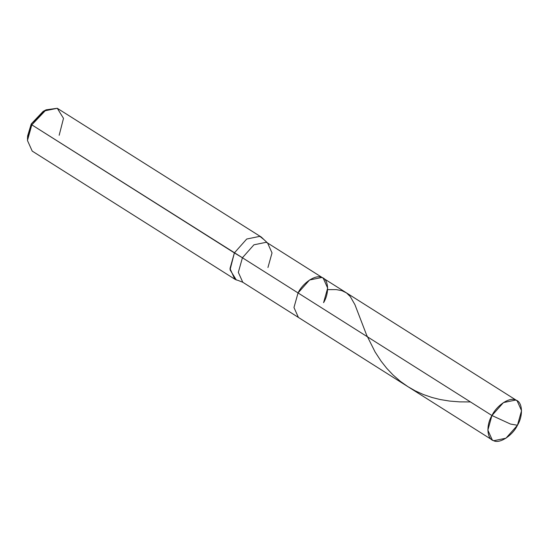<?xml version="1.0" encoding="UTF-8"?>
<svg xmlns="http://www.w3.org/2000/svg" width="549" height="549" viewBox="0 0 549 549"><rect width="100%" height="100%" fill="white"/><g stroke="black" fill="none" stroke-linecap="round" stroke-linejoin="round"><path stroke-width="0.82" d="M323.581 302.671C329.592 292.83 328.618 278.974 321.81 277.478C315.984 274.157 302.918 282.666 298.052 292.94L491.938 415.524L510.522 424.068L517.467 425.255C512.601 435.529 499.535 444.038 493.709 440.717C486.901 439.221 485.927 425.365 491.938 415.524L487.862 430.107L492.295 440.01L493.709 440.717L505.958 438.205L517.467 425.255C523.478 415.415 522.504 401.559 515.696 400.056C509.87 396.742 496.804 405.244 491.938 415.524L510.522 424.068L517.467 425.255L521.55 410.673L517.11 400.763L515.696 400.056L503.454 402.575L491.938 415.524L298.052 292.94L293.969 307.522L298.409 317.432L293.969 307.522L298.052 292.94L309.561 279.99L321.81 277.478L323.224 278.185L321.81 277.478L309.561 279.99L298.052 292.94L242.418 257.762L238.335 272.352L242.775 282.255L238.335 272.352L242.418 257.762L298.052 292.94C302.918 282.666 315.984 274.157 321.81 277.478C328.618 278.974 329.592 292.83 323.581 302.671L327.664 288.088L323.224 278.185L517.11 400.763M44.558 110.72L31.252 123.916L27.622 135.953L27.471 139.295L31.821 124.849L242.418 257.762L253.926 244.813L266.176 242.301L267.589 243.008L266.176 242.301L253.926 244.813L242.418 257.762L234.375 252.911L230.004 268.536L234.759 279.153L236.276 279.908L237.998 280.374L236.276 279.908L230.052 269.84L234.375 252.911L246.714 239.035L259.835 236.344L261.345 237.099L263.843 239.501L259.835 236.344L246.714 239.035L234.375 252.911L31.821 124.849L31.252 123.916L43.151 111.392L46.109 109.821L31.821 124.849L31.252 123.916L27.622 137.511M234.759 279.153L32.206 151.092L27.45 140.475L31.821 124.849L44.153 110.973L57.274 108.283L261.345 237.099M263.836 239.494L267.589 243.008L272.023 252.911L267.946 267.5M59.175 135.274L63.499 118.344L57.274 108.283L46.109 109.821M470.452 401.937L459.767 401.882L449.624 401.072L440.092 399.514L432.063 397.51L423.464 394.559L415.154 390.799L407.88 386.64L400.413 381.377L392.96 374.892L386.722 368.29L381.143 361.221L375.084 351.943L366.567 334.945L354.935 304.688L350.262 296.535L346.474 292.905L341.862 290.647L336.242 289.604L327.616 289.625M237.992 280.374L242.775 282.255L492.295 440.01M267.589 243.008L323.224 278.185"/></g></svg>
